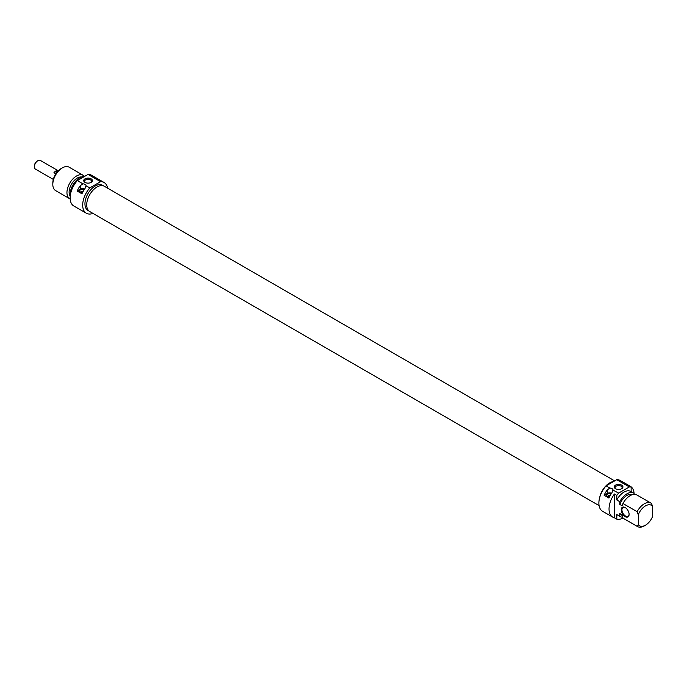 <?xml version="1.0" encoding="UTF-8"?>
<svg xmlns="http://www.w3.org/2000/svg" width="687" height="687" viewBox="0 0 687 687"><rect width="100%" height="100%" fill="white"/><g stroke="black" fill="none" stroke-linecap="round" stroke-linejoin="round"><path stroke-width="1.03" d="M614.667 480.909L104.321 186.263A14.59 8.424 120 0 0 93.071 190.17A14.59 8.424 120 0 0 86.708 204.855A14.59 8.424 120 0 0 89.731 211.536L599.081 505.606M599.596 497.895A14.59 8.424 -60 0 1 613.517 481.57M37.562 160.878A4.139 2.387 120 0 0 37.278 161.024A4.139 2.387 120 0 0 34.35 166.099A4.139 2.387 120 0 0 34.367 166.417M34.35 166.099L34.35 166.786A4.981 2.877 -60 0 1 37.871 160.681A4.981 2.877 -60 0 1 40.37 160.432L58.301 170.788M53.32 179.427L35.381 169.071A4.981 2.877 -60 0 1 34.35 166.786M55.845 173.837L53.929 172.729A4.981 2.877 -60 0 1 57.674 170.565L58.215 170.883M53.929 172.729L57.674 170.565M88.03 174.429L100.577 181.669A17.742 10.245 -60 0 1 104.098 182.502L91.551 175.254A17.742 10.245 120 0 0 88.03 174.429L77.339 180.595A17.742 10.245 120 0 0 73.81 205.988L86.356 213.228A17.742 10.245 -60 0 1 89.885 187.843L86.064 185.868M104.098 182.502A17.742 10.245 -60 0 1 107.576 188.144M92.985 213.417A17.742 10.245 -60 0 1 86.356 213.228M82.964 183.85A3.383 1.949 180 0 1 86.055 185.627L85.076 188.393A17.742 10.245 120 0 0 81.951 193.803L77.167 191.046A17.742 10.245 -60 0 1 80.293 185.627L82.964 183.85L77.339 180.595M89.885 187.843L100.577 181.669M89.104 211.107L87.962 210.454A14.53 8.39 -60 0 1 85.738 198.801A14.53 8.39 -60 0 1 95.227 185.997A14.53 8.39 -60 0 1 102.5 185.275L103.634 185.937M84.321 176.568A13.517 7.806 120 0 0 79.701 177.856A13.517 7.806 120 0 0 70.237 195.967M81.581 176.988A11.576 6.681 120 0 0 77.305 178.062A11.576 6.681 120 0 0 70.203 196.319M84.544 176.439A13.517 7.806 120 0 0 83.273 175.348A13.517 7.806 120 0 0 76.515 176.018A13.517 7.806 120 0 0 67.678 187.937A13.517 7.806 120 0 0 69.756 198.766A13.517 7.806 120 0 0 70.177 198.981M69.756 198.766L55.613 190.6A13.517 7.806 -60 0 1 52.813 184.408A13.517 7.806 -60 0 1 62.371 167.851A13.517 7.806 -60 0 1 69.129 167.181L83.273 175.348M61.177 168.547L62.371 167.851L61.177 168.547A11.825 6.827 120 0 0 52.813 183.034L52.813 184.408M84.99 182.39A4.337 2.508 0 0 0 91.131 182.39A4.337 2.508 0 0 0 91.131 178.843A4.337 2.508 0 0 0 84.99 178.843A4.337 2.508 0 0 0 84.99 182.39L84.99 182.39M85.325 182.562A3.495 2.018 180 0 1 84.57 181.308A3.495 2.018 180 0 1 88.065 179.29A3.495 2.018 180 0 1 91.551 181.308A3.495 2.018 180 0 1 90.796 182.562M84.63 189.028A3.383 1.949 0 0 0 80.293 189.243L77.167 191.046M84.424 189.329A3.246 1.872 0 0 0 80.396 189.311A3.246 1.872 0 0 0 79.417 191.561A3.246 1.872 0 0 0 80.087 192.12A3.246 1.872 0 0 0 82.483 192.669M79.572 191.733A2.954 1.709 180 0 1 79.426 191.209A2.954 1.709 180 0 1 81.032 189.689A2.954 1.709 180 0 1 84.097 189.818M80.817 192.188L81.186 191.441A2.362 1.365 180 0 1 83.196 191.33M81.53 192.6L80.345 191.922M81.186 191.441L82.672 192.3M616.806 519.157L616.806 514.572L619.794 516.298L619.794 513.558L622.182 514.932L622.972 518.135A17.742 10.245 -60 0 1 616.806 519.157L614.41 517.783A17.742 10.245 -60 0 1 612.71 517.113A17.742 10.245 -60 0 1 614.41 494.005L616.806 495.379A17.742 10.245 -60 0 1 618.626 493.111L613.01 490.097M622.723 517.199A13.517 7.806 -60 0 1 620.198 516.564L617.209 514.838A13.517 7.806 -60 0 1 616.806 514.572M637.115 511.695L638.309 514.709L638.309 524.662A11.825 6.827 -60 0 0 645.479 525.203A11.825 6.827 -60 0 0 652.65 516.384L652.65 506.431L651.456 503.416A13.517 7.806 120 0 0 651.044 503.15A13.517 7.806 120 0 0 637.115 511.695L622.972 503.528L622.182 505.812L619.794 504.438L619.794 501.69L616.806 499.973L616.806 495.379M614.41 494.005L614.41 517.783M638.309 524.662L637.115 526.302L622.972 518.135A13.517 7.806 -60 0 0 623.384 518.402L637.527 526.568A13.517 7.806 120 0 0 644.286 525.899L645.479 525.203M629.112 514.374A5.573 3.22 -120 0 0 625.17 507.547A5.573 3.22 -120 0 0 621.228 509.823A5.573 3.22 -120 0 0 625.17 516.65A5.573 3.22 -120 0 0 629.112 514.374M609.919 488.079A3.383 1.949 180 0 1 613.002 489.857L612.023 492.622A17.742 10.245 120 0 0 608.897 498.041L604.113 495.275A17.742 10.245 -60 0 1 607.248 489.865L609.919 488.079L606.08 485.864A17.742 10.245 120 0 0 602.551 511.257L612.71 517.113M630.451 486.387L620.301 480.522A17.742 10.245 120 0 0 616.771 479.698L629.318 486.937A17.742 10.245 -60 0 1 631.138 487.1L628.751 485.726A17.742 10.245 -60 0 1 630.451 486.387A17.742 10.245 -60 0 1 634.092 493.386M634.127 494.357L634.127 493.412A13.517 7.806 -60 0 0 633.723 493.146L630.735 491.42A13.517 7.806 -60 0 0 616.806 499.973M631.138 487.1L631.138 491.66M618.626 493.111L629.318 486.937M622.31 515.542L621.168 514.881A11.576 6.681 -60 0 1 619.794 513.558M638.309 514.709A11.825 6.827 -60 0 1 652.65 506.431M622.972 503.528A13.517 7.806 -60 0 1 636.901 494.983L651.044 503.15M619.794 504.438A11.576 6.681 -60 0 1 632.418 494.657M619.794 501.69A13.517 7.806 -60 0 1 633.723 493.146M629.103 514.159A5.067 2.928 60 0 1 628.064 516.281A5.067 2.928 60 0 1 624.157 514.924A5.067 2.928 60 0 1 621.941 509.823A5.067 2.928 60 0 1 622.989 507.504A5.067 2.928 60 0 1 625.35 507.659M616.771 479.698L606.08 485.864M621.666 485.151A4.337 2.508 -0 0 0 615.526 485.151A4.337 2.508 -0 0 0 615.526 488.689A4.337 2.508 -0 0 0 621.666 488.689A4.337 2.508 -0 0 0 621.666 485.151M611.576 493.257A3.383 1.949 -0 0 0 607.248 493.472L604.113 495.275M611.37 493.558A3.246 1.872 -0 0 0 607.351 493.541A3.246 1.872 -0 0 0 606.372 495.791A3.246 1.872 -0 0 0 609.438 496.899M615.861 488.861A3.495 2.018 180 0 1 615.105 487.607A3.495 2.018 180 0 1 617.261 485.743A3.495 2.018 180 0 1 621.065 486.181A3.495 2.018 180 0 1 622.087 487.607A3.495 2.018 180 0 1 621.331 488.861M606.518 495.962A2.954 1.709 180 0 1 606.381 495.439A2.954 1.709 180 0 1 607.978 493.919A2.954 1.709 180 0 1 611.052 494.047M599.734 497.371A14.53 8.39 -60 0 1 609.635 482.987A14.53 8.39 -60 0 1 613.405 481.639M607.763 496.426L608.132 495.671L609.618 496.529M608.476 496.838L606.93 496.358M608.132 495.671A2.362 1.365 180 0 1 610.142 495.559M80.293 185.627L80.293 189.243M607.248 489.865L607.248 493.472M37.278 161.024L37.871 160.681"/></g></svg>

